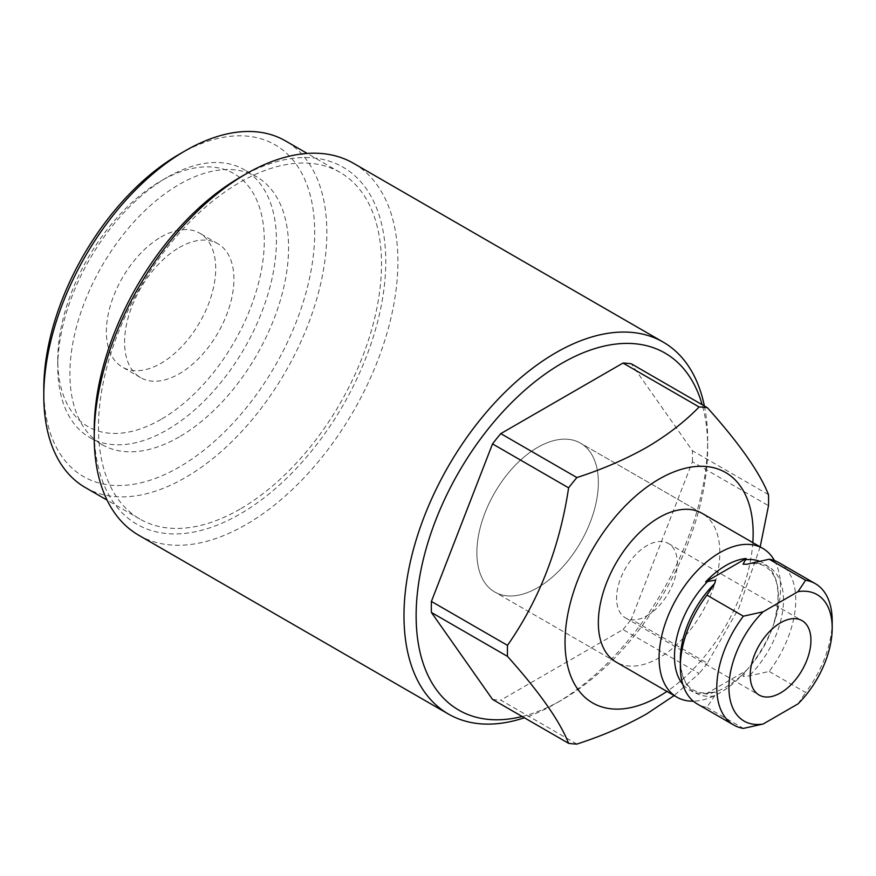 <?xml version="1.0" encoding="UTF-8"?>
<svg xmlns="http://www.w3.org/2000/svg" width="876" height="876" viewBox="0 0 876 876"><rect width="100%" height="100%" fill="white"/><g stroke="black" fill="none" stroke-linecap="round" stroke-linejoin="round"><path stroke-width="0.66" stroke-dasharray="4.38 3.29" d="M161.031 237.024A77.307 44.632 -60 0 1 199.684 233.191A77.307 44.632 -60 0 1 211.532 295.146A77.307 44.632 -60 0 1 161.031 363.266A77.307 44.632 -60 0 1 122.377 367.099A77.307 44.632 -60 0 1 110.518 305.155A77.307 44.632 -60 0 1 161.031 237.024M179.251 247.547A77.307 44.632 -60 0 1 217.905 243.714A77.307 44.632 -60 0 1 229.753 305.669A77.307 44.632 -60 0 1 179.251 373.789A77.307 44.632 -60 0 1 140.598 377.622A77.307 44.632 -60 0 1 128.75 315.667A77.307 44.632 -60 0 1 179.251 247.547M161.031 419.385A146.029 84.315 -60 0 1 57.772 359.762A146.029 84.315 -60 0 1 161.031 180.916L167.097 177.412A154.614 89.264 120 0 0 57.772 366.781A154.614 89.264 120 0 0 89.79 437.562A154.614 89.264 120 0 0 167.097 429.897A154.614 89.264 120 0 0 268.111 293.646A154.614 89.264 120 0 0 244.415 169.747A154.614 89.264 120 0 0 167.097 177.412L161.031 180.916A146.029 84.315 -60 0 1 264.289 240.528A146.029 84.315 -60 0 1 161.031 419.385M179.251 154.264A191.559 110.595 -60 0 1 314.703 232.469A191.559 110.595 -60 0 1 179.251 467.072A191.559 110.595 -60 0 1 43.8 388.867M85.257 487.505A200.144 115.555 120 0 0 185.318 477.595A200.144 115.555 120 0 0 316.072 301.224A200.144 115.555 120 0 0 285.39 140.85M179.251 436.916A154.614 89.264 -60 0 1 101.944 444.57A154.614 89.264 -60 0 1 78.238 320.671A154.614 89.264 -60 0 1 179.251 184.42A154.614 89.264 -60 0 1 256.558 176.766A154.614 89.264 -60 0 1 280.254 300.665A154.614 89.264 -60 0 1 179.251 436.916M522.14 716.502A206.156 119.026 120 0 0 561.91 699.924L555.833 703.428A214.751 123.987 -60 0 1 524.374 717.783M239.991 177.412A206.156 119.026 -60 0 1 385.769 261.574A206.156 119.026 -60 0 1 239.991 514.059A206.156 119.026 -60 0 1 94.214 429.897M138.693 535.214A214.751 123.987 120 0 0 246.057 524.582A214.751 123.987 120 0 0 386.349 335.344A214.751 123.987 120 0 0 353.433 163.264M616.146 662.092L494.666 591.957L616.146 662.092A85.903 49.593 120 0 0 659.091 657.843A85.903 49.593 120 0 0 715.21 582.146A85.903 49.593 120 0 0 702.037 513.314L580.558 443.179A85.903 49.593 120 0 0 537.612 447.428A85.903 49.593 120 0 0 481.493 523.125A85.903 49.593 120 0 0 494.666 591.957A85.903 49.593 120 0 0 537.612 587.708A85.903 49.593 120 0 0 593.731 512.011A85.903 49.593 120 0 0 580.558 443.179A85.903 49.593 120 0 0 537.612 447.428A85.903 49.593 120 0 0 481.493 523.125A85.903 49.593 120 0 0 494.666 591.957A85.903 49.593 120 0 0 537.612 587.708A85.903 49.593 120 0 0 593.731 512.011A85.903 49.593 120 0 0 580.558 443.179L702.037 513.314M239.991 509.153A200.144 115.555 -60 0 1 139.919 519.063A200.144 115.555 -60 0 1 109.237 358.689A200.144 115.555 -60 0 1 239.991 182.317A200.144 115.555 -60 0 1 340.063 172.408A200.144 115.555 -60 0 1 370.734 332.781A200.144 115.555 -60 0 1 239.991 509.153M768.504 494.666L692.412 450.735L631.289 363.792M760.182 546.876L738.753 608.294L707.381 663.22L631.289 619.288L692.412 461.761L768.504 505.693M576.879 744.074L500.787 700.143L623.022 629.57L699.114 673.502L674.137 695.577M692.412 461.761A184.683 106.631 120 0 0 692.412 450.735M707.381 663.22A184.683 106.631 -60 0 1 699.114 673.502M623.022 629.57A184.683 106.631 120 0 0 631.289 619.288M492.52 699.398A184.683 106.631 120 0 0 500.787 700.143M704.392 405.993A214.751 123.987 -60 0 1 707.688 440.42A214.751 123.987 -60 0 1 555.833 703.428L561.91 699.924A206.156 119.026 120 0 0 707.688 447.428A206.156 119.026 120 0 0 702.158 404.701M752.823 542.627A133.021 76.803 -60 0 1 666.932 691.416M778.852 562.622A81.599 47.118 -60 0 1 769.172 671.432L749.166 675.9L743.067 676.436L746.155 670.698A74.449 42.979 -60 0 1 725.908 687.058A74.449 42.979 -60 0 1 705.662 694.077L711.63 692.314L715.604 692.303L714.663 695.818L706.932 707.37A81.599 47.118 -60 0 1 697.252 703.965M744.71 672.177L744.808 672.067A73.474 42.42 -60 0 0 748.816 667.786L744.71 672.177M646.948 615.762A42.946 24.802 120 0 0 675.002 577.908A42.946 24.802 120 0 0 668.421 543.492A42.946 24.802 120 0 0 646.948 545.617A42.946 24.802 120 0 0 618.883 583.471A42.946 24.802 120 0 0 625.475 617.887A42.946 24.802 120 0 0 646.948 615.762M774.461 560.585A85.903 49.593 -60 0 1 774.636 621.358A85.903 49.593 -60 0 1 746.013 670.95A85.903 49.593 -60 0 1 719.831 692.905A85.903 49.593 -60 0 1 693.288 701.183M832.2 621.018A81.599 47.118 -60 0 1 805.613 692.478L769.172 671.432M706.932 707.37L743.374 728.405M798.014 703.877L805.613 692.478M705.662 694.077L746.155 670.698M708.038 693.299A73.474 42.42 -60 0 1 682.776 684.309M759.284 561.133A73.474 42.42 -60 0 1 773.3 625.365A73.474 42.42 -60 0 1 748.816 667.786L746.013 670.95M749.166 563.673A72.916 42.103 -60 0 1 783.472 599.972A72.916 42.103 -60 0 1 749.166 675.9M714.663 695.818A72.916 42.103 -60 0 1 680.356 659.518C680.893 675.363 685.317 685.558 693.628 690.102C698.358 692.938 704.359 693.672 711.63 692.314M217.905 243.714L199.684 233.191M57.772 359.762L57.772 366.781M101.944 444.57L89.79 437.562M139.919 519.063L107.069 500.108M340.063 172.408L307.213 153.442M707.688 447.428L707.688 440.42M256.558 176.766L244.415 169.747M140.598 377.622L122.377 367.099M774.636 621.358L773.3 625.365C781.655 594.618 778.906 574.974 765.044 566.411C760.313 563.586 754.313 562.841 747.042 564.21M668.421 543.492L802.044 620.646M625.475 617.887L759.098 695.029"/><path stroke-width="1.31" d="M43.8 395.886L43.8 388.867A191.559 110.595 -60 0 1 179.251 154.264L185.318 150.76A200.144 115.555 120 0 0 43.8 395.886A200.144 115.555 120 0 0 85.257 487.505L107.069 500.108M702.158 404.701A206.156 119.026 120 0 0 561.91 363.266A206.156 119.026 120 0 0 417.524 591.771A206.156 119.026 120 0 0 522.14 716.502M524.374 717.783A214.751 123.987 -60 0 1 448.457 714.06A214.751 123.987 -60 0 1 415.542 541.981A214.751 123.987 -60 0 1 555.833 352.743A214.751 123.987 -60 0 1 663.209 342.111A214.751 123.987 -60 0 1 704.392 405.993M94.214 436.916L94.214 429.897A206.156 119.026 -60 0 1 239.991 177.412L246.057 173.908A214.751 123.987 120 0 0 246.057 173.908A214.751 123.987 120 0 0 94.214 436.916A214.751 123.987 120 0 0 138.693 535.214L448.457 714.06M762.777 548.376L702.037 513.314A85.903 49.593 120 0 0 659.091 517.563A85.903 49.593 120 0 0 602.973 593.26A85.903 49.593 120 0 0 616.146 662.092L676.885 697.165A85.903 49.593 -60 0 1 663.712 628.333A85.903 49.593 -60 0 1 719.831 552.636A85.903 49.593 -60 0 1 762.777 548.376A85.903 49.593 -60 0 1 774.461 560.585M666.932 691.416A133.021 76.803 -60 0 1 659.091 696.31A133.021 76.803 -60 0 1 565.031 642.009A133.021 76.803 -60 0 1 659.091 479.095A133.021 76.803 -60 0 1 752.823 542.627M576.879 477.551C602.392 469.317 625.694 459.243 646.773 447.329C667.216 435.306 684.671 421.86 699.114 406.979L623.022 363.047L500.787 433.62L576.879 477.551A184.683 106.631 -60 0 0 568.612 487.833L492.52 443.902L431.408 601.429L507.5 645.36C539.331 599.731 559.698 547.226 568.612 487.833M674.137 695.577L646.773 713.841C625.694 725.766 602.392 735.84 576.879 744.074A184.683 106.631 -60 0 1 568.612 743.33C559.874 721.134 539.496 692.149 507.5 656.387A184.683 106.631 -60 0 1 507.5 645.36M307.213 153.442L285.39 140.85A200.144 115.555 120 0 0 185.318 150.76L179.251 154.264M623.022 363.047A184.683 106.631 120 0 1 631.289 363.792L707.381 407.723C739.213 443.245 759.591 472.23 768.504 494.666A184.683 106.631 -60 0 1 768.504 505.693L760.182 546.876M507.5 656.387L431.408 612.455L492.52 699.398L568.612 743.33M699.114 406.979A184.683 106.631 -60 0 1 707.381 407.723M431.408 601.429A184.683 106.631 120 0 0 431.408 612.455M500.787 433.62A184.683 106.631 120 0 0 492.52 443.902M663.209 342.111L353.433 163.264A214.751 123.987 120 0 0 246.057 173.897L239.991 177.412M763.127 724.025L743.374 728.405A81.599 47.118 -60 0 1 733.694 725L697.252 703.965A81.599 47.118 -60 0 1 680.356 666.603A81.599 47.118 -60 0 1 706.932 595.143L714.663 583.602L715.604 580.076L705.662 581.861A74.449 42.979 -60 0 1 725.908 565.491A74.449 42.979 -60 0 1 746.155 558.483L743.067 564.221L747.042 564.21L769.172 559.216A81.599 47.118 -60 0 1 778.852 562.622L815.304 583.657A81.599 47.118 -60 0 1 832.2 621.018L832.2 628.026A73.015 42.157 120 0 0 798.014 591.661L763.127 611.798A73.015 42.157 120 0 0 728.942 687.649A73.015 42.157 120 0 0 763.127 724.025L798.014 703.877A73.015 42.157 120 0 0 832.2 628.026M780.571 692.905A42.946 24.802 120 0 0 808.625 655.062A42.946 24.802 120 0 0 802.044 620.646A42.946 24.802 120 0 0 780.571 622.77A42.946 24.802 120 0 0 752.517 660.613A42.946 24.802 120 0 0 759.098 695.029A42.946 24.802 120 0 0 780.571 692.905M693.288 701.183A85.903 49.593 -60 0 1 676.885 697.165M769.172 559.216L805.613 580.251A81.599 47.118 -60 0 1 815.304 583.657M733.694 725A81.599 47.118 -60 0 1 743.374 616.189L706.932 595.143M805.613 580.251L798.014 591.661M763.127 611.798L743.374 616.189M746.155 558.483L705.662 581.861M682.776 684.309A73.474 42.42 -60 0 1 708.038 581.084M744.808 559.852A73.474 42.42 -60 0 1 759.284 561.133M680.356 666.603L680.356 659.518A72.916 42.103 -60 0 1 714.663 583.602"/></g></svg>
